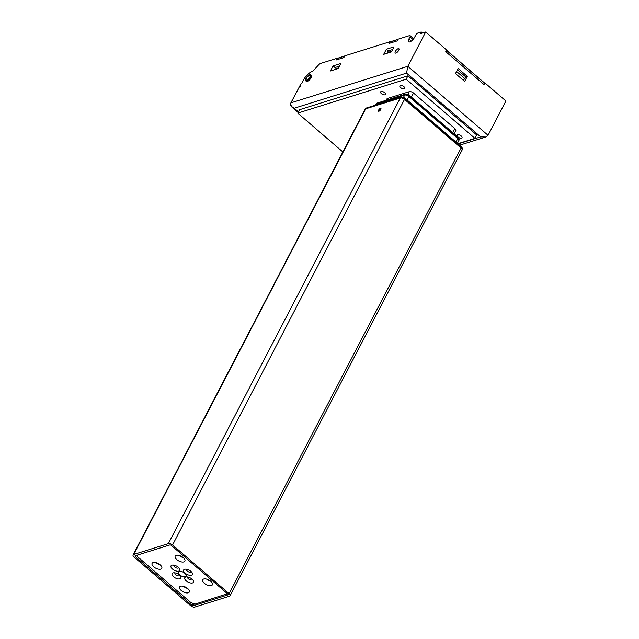 <?xml version="1.0" encoding="UTF-8"?>
<svg xmlns="http://www.w3.org/2000/svg" width="639" height="639" viewBox="0 0 639 639"><rect width="100%" height="100%" fill="white"/><g stroke="black" fill="none" stroke-linecap="round" stroke-linejoin="round"><path stroke-width="0.96" d="M461.446 150.596A3.275 1.582 -152.5 0 0 462.053 150.133A3.275 1.582 -152.5 0 0 461.078 148.024A3.275 1.582 27.5 0 1 462.053 150.133L230.08 595.756A3.275 1.582 -152.5 0 0 229.105 593.639L461.454 147.305L404.902 98.654L404.527 99.372L461.078 148.024L404.527 99.372A3.275 1.582 -152.5 0 0 400.31 97.999A3.275 1.582 27.5 0 1 404.527 99.372L172.554 544.987L229.105 593.639M168.337 543.621L133.687 554.452L365.66 108.838L400.31 97.999L400.685 97.288L366.035 108.119L365.66 108.838A3.275 1.582 -152.5 0 0 365.053 109.301A3.275 1.582 27.5 0 1 365.66 108.838L400.31 97.999L168.337 543.621A3.275 1.582 -152.5 0 1 172.554 544.987M230.08 595.756A3.275 1.582 -152.5 0 1 229.473 596.211L194.823 607.05A3.275 1.582 -152.5 0 1 190.606 605.676L134.054 557.032A3.275 1.582 -152.5 0 1 133.08 554.916A3.275 1.582 -152.5 0 1 133.687 554.452M227.468 593.743L195.238 604.063L191.021 602.689L137.529 556.673L137.305 555.115M191.884 605.277L135.34 556.625A1.094 0.527 27.5 0 1 135.013 555.922A1.094 0.527 27.5 0 1 135.212 555.77L169.87 544.931A1.094 0.527 27.5 0 1 171.276 545.394L227.819 594.038A1.094 0.527 27.5 0 1 228.147 594.749A1.094 0.527 27.5 0 1 227.939 594.901L193.29 605.732A1.094 0.527 27.5 0 1 191.884 605.277L192.914 603.304M380.708 109.453A1.749 0.671 -49.3 0 0 380.82 108.446A1.749 0.671 -49.3 0 0 379.175 109.341A1.749 0.671 -49.3 0 0 378.544 111.098A1.749 0.671 -49.3 0 0 379.566 110.803A1.749 0.671 -49.3 0 0 380.708 109.453M227.252 593.551L227.324 594.03M187.594 588.463A5.455 2.636 27.5 0 1 183.497 586.322M160.085 564.788A5.455 2.636 27.5 0 1 155.988 562.655M210.702 581.234A5.455 2.636 27.5 0 1 206.597 579.102M183.193 557.567A5.455 2.636 27.5 0 1 179.088 555.435M192.555 582.936A4.912 2.372 27.5 0 1 186.005 580.683A4.912 2.372 27.5 0 1 186.093 576.929A4.912 2.372 27.5 0 1 193.353 580.707A4.912 2.372 27.5 0 1 192.555 582.936M191.452 575.22A4.912 2.372 27.5 0 1 184.903 572.959A4.912 2.372 27.5 0 1 184.99 569.205A4.912 2.372 27.5 0 1 192.251 572.983A4.912 2.372 27.5 0 1 191.452 575.22M178.8 571.106A4.912 2.372 27.5 0 1 172.25 568.854A4.912 2.372 27.5 0 1 172.338 565.092A4.912 2.372 27.5 0 1 179.599 568.878A4.912 2.372 27.5 0 1 178.8 571.106M179.902 578.83A4.912 2.372 27.5 0 1 173.353 576.578A4.912 2.372 27.5 0 1 173.441 572.816A4.912 2.372 27.5 0 1 180.701 576.602A4.912 2.372 27.5 0 1 179.902 578.83M179.184 571.434A4.361 2.109 -152.5 0 0 178.369 572.049A4.361 2.109 -152.5 0 0 181.268 575.939A4.361 2.109 -152.5 0 0 186.109 576.082A4.361 2.109 -152.5 0 0 184.056 572.696A4.361 2.109 -152.5 0 0 179.184 571.434M180.621 586.227A5.455 2.636 -152.5 0 0 179.607 586.993A5.455 2.636 -152.5 0 0 183.225 591.85A5.455 2.636 -152.5 0 0 189.28 592.026A5.455 2.636 -152.5 0 0 186.716 587.792A5.455 2.636 -152.5 0 0 180.621 586.227M153.112 562.552A5.455 2.636 -152.5 0 0 152.098 563.326A5.455 2.636 -152.5 0 0 155.716 568.183A5.455 2.636 -152.5 0 0 161.771 568.359A5.455 2.636 -152.5 0 0 159.207 564.125A5.455 2.636 -152.5 0 0 153.112 562.552M203.721 578.998A5.455 2.636 -152.5 0 0 202.707 579.765A5.455 2.636 -152.5 0 0 206.325 584.621A5.455 2.636 -152.5 0 0 212.388 584.805A5.455 2.636 -152.5 0 0 209.816 580.571A5.455 2.636 -152.5 0 0 203.721 578.998M176.212 555.331A5.455 2.636 -152.5 0 0 175.198 556.098A5.455 2.636 -152.5 0 0 178.816 560.954A5.455 2.636 -152.5 0 0 184.871 561.138A5.455 2.636 -152.5 0 0 182.307 556.904A5.455 2.636 -152.5 0 0 176.212 555.331M174.958 572.864A2.724 1.318 -152.5 0 0 174.926 572.919A2.724 1.318 -152.5 0 0 176.212 575.036A2.724 1.318 -152.5 0 0 179.255 575.819A2.724 1.318 -152.5 0 0 179.767 575.435A2.724 1.318 -152.5 0 0 179.791 575.38M173.856 565.14A2.724 1.318 -152.5 0 0 173.824 565.196A2.724 1.318 -152.5 0 0 175.11 567.312A2.724 1.318 -152.5 0 0 178.153 568.095A2.724 1.318 -152.5 0 0 178.664 567.712A2.724 1.318 -152.5 0 0 178.688 567.656M186.508 569.253A2.724 1.318 -152.5 0 0 186.476 569.301A2.724 1.318 -152.5 0 0 187.762 571.418A2.724 1.318 -152.5 0 0 190.805 572.209A2.724 1.318 -152.5 0 0 191.317 571.825A2.724 1.318 -152.5 0 0 191.341 571.769M187.61 576.969A2.724 1.318 -152.5 0 0 187.578 577.025A2.724 1.318 -152.5 0 0 188.864 579.142A2.724 1.318 -152.5 0 0 191.908 579.932A2.724 1.318 -152.5 0 0 192.419 579.549A2.724 1.318 -152.5 0 0 192.443 579.485M403.552 97.24L404.671 95.091L376.443 103.917L404.671 95.091A3.275 1.582 27.5 0 1 408.888 96.465L457.796 138.535L408.888 96.465A3.275 1.582 -152.5 0 0 404.671 95.091L405.046 94.372L376.81 103.198L376.443 103.917A3.275 1.582 -152.5 0 0 375.828 104.381A3.275 1.582 27.5 0 1 376.443 103.917L375.9 104.964M455.974 142.034L457.796 138.535A3.275 1.582 27.5 0 1 458.778 140.652A3.275 1.582 -152.5 0 0 457.796 138.535L458.171 137.816L409.264 95.746L407.075 99.956M300.202 86.297L300.665 84.316L302.455 82.383A9.273 3.546 -49.3 0 1 312.806 71.185L318.621 64.89A3.275 1.254 -49.3 0 1 320.69 63.397L337.057 58.277L336.17 59.97L343.87 57.566L344.756 55.865L390.317 41.623L389.431 43.316L397.131 40.912L389.431 43.316L390.181 41.878L397.881 39.466L397.131 40.912L398.017 39.211L409.567 35.6A2.181 0.831 -49.3 0 1 410.102 35.64L413.161 38.268A2.181 0.831 130.7 0 1 413.042 39.482M483.899 84.636L484.546 82.99L446.797 50.513L446.046 51.951L483.795 84.428M446.046 51.951L445.631 51.815M336.082 60.002L343.782 57.59L344.533 56.152L336.833 58.556L336.082 60.002M387.434 53.165L387.37 52.582L391.771 51.208M392.65 49.515L388.256 50.888L387.37 52.582M456.573 71.472L464.817 78.565L463.259 80.25M464.817 78.565L465.695 76.872L457.46 69.779M339.389 66.168L334.996 67.542L333.087 65.905L340.787 63.493L338.135 68.573L330.435 70.985L333.087 65.905M334.021 69.268L338.51 67.862M337.384 58.445L336.833 58.556M458.163 141.107A3.275 1.582 -152.5 0 0 458.778 140.652L457.412 143.272M378.368 110.723A1.853 0.711 -49.3 0 0 378.352 110.859A1.853 0.711 -49.3 0 0 380.005 110.467A1.853 0.711 -49.3 0 0 380.844 108.334A1.853 0.711 -49.3 0 0 380.556 108.303A1.853 0.711 -49.3 0 0 379.223 109.221A1.853 0.711 -49.3 0 0 378.368 110.723M380.173 108.758L378.735 110.539L380.133 110.02L380.62 109.005L380.173 108.758L380.572 109.109M379.957 110.156L379.231 109.525M458.171 143.919L480.672 136.882L485.752 137.026L488.06 135.316L505.92 101.01L484.913 82.926L484.027 84.628L445.822 51.751L446.701 50.058L425.686 31.982L407.826 66.288L406.548 73.11L294.259 108.223L291.903 107.056M413.01 39.514L409.966 36.894L408.864 39.011A4.912 1.877 130.7 0 0 408.553 41.831A4.912 1.877 130.7 0 0 411.428 41A4.912 1.877 130.7 0 0 414.639 37.206L415.741 35.089A2.181 0.831 -49.3 0 1 417.906 32.996L421.245 31.95L420.358 33.643L425.686 31.982M455.487 73.565L464.657 81.449L467.301 76.368L458.131 68.477L455.487 73.565M422.451 32.988L421.245 31.95M391.395 51.919L383.696 54.331L386.347 49.243L394.047 46.839L391.395 51.919M398.72 50.337A2.836 1.086 130.7 0 1 396.867 52.534A2.836 1.086 130.7 0 1 395.206 53.013A2.836 1.086 130.7 0 1 396.228 50.154A2.836 1.086 130.7 0 1 398.904 48.716A2.836 1.086 130.7 0 1 398.72 50.337M409.966 36.894A2.181 0.831 -49.3 0 0 410.102 35.64M305.57 80.69L306.329 81.345A3.818 1.462 -49.3 0 0 308.573 80.698A3.818 1.462 -49.3 0 0 311.065 77.75A3.818 1.462 -49.3 0 0 311.313 75.562L310.546 74.899A3.818 1.462 -49.3 0 0 308.31 75.554A3.818 1.462 -49.3 0 0 305.809 78.501A3.818 1.462 -49.3 0 0 305.57 80.69A3.818 1.462 -49.3 0 0 307.806 80.043A3.818 1.462 -49.3 0 0 310.306 77.095A3.818 1.462 -49.3 0 0 310.546 74.899M454.129 133.783L455.759 130.66A3.275 1.582 -152.5 0 0 454.784 128.543L413.513 93.038A3.275 1.582 -152.5 0 0 409.295 91.673L387.482 98.494A3.275 1.582 -152.5 0 0 386.875 98.957L386.236 100.179M457.915 143.703L474.953 138.367L476.718 134.981L407.946 75.809L299.499 109.724L297.734 113.111L342.855 151.93M461.51 138.096A2.724 1.318 27.5 0 1 458.459 137.305A2.724 1.318 27.5 0 1 457.181 135.188A2.724 1.318 27.5 0 1 460.208 135.284A2.724 1.318 27.5 0 1 462.013 137.712A2.724 1.318 27.5 0 1 461.51 138.096M384.942 94.804A2.724 1.318 27.5 0 1 381.898 94.021A2.724 1.318 27.5 0 1 380.612 91.904A2.724 1.318 27.5 0 1 383.64 91.992A2.724 1.318 27.5 0 1 385.453 94.42A2.724 1.318 27.5 0 1 384.942 94.804M404.191 88.789A2.724 1.318 27.5 0 1 401.148 87.998A2.724 1.318 27.5 0 1 399.862 85.882A2.724 1.318 27.5 0 1 402.889 85.969A2.724 1.318 27.5 0 1 404.703 88.406A2.724 1.318 27.5 0 1 404.191 88.789M474.953 138.367L406.18 79.204L297.734 113.111M406.18 79.204L407.946 75.809M386.347 49.243L388.256 50.888M306.385 78.317A2.836 1.086 -49.3 0 0 306.209 79.947A2.836 1.086 -49.3 0 0 307.87 79.46A2.836 1.086 -49.3 0 0 309.723 77.271A2.836 1.086 -49.3 0 0 309.907 75.642A2.836 1.086 -49.3 0 0 308.246 76.129A2.836 1.086 -49.3 0 0 306.385 78.317M465.695 76.872L467.301 76.368M488.06 135.316L407.826 66.288L291.041 102.807A1.094 0.527 -152.5 0 0 290.833 102.967L300.665 84.316L291.041 102.807C290.29 104.98 291.36 106.785 294.259 108.223L298.413 111.801M460.767 146.203L404.096 97.4L461.478 147.122L404.112 97.416L400.885 97.16A3.139 1.518 27.5 0 1 401.803 97.088A3.139 1.518 27.5 0 1 404.934 98.47L404.902 98.654A3.275 1.582 -152.5 0 0 400.685 97.288L366.035 108.119A3.275 1.582 -152.5 0 0 365.428 108.582L133.08 554.916M462.053 150.133L462.428 149.414A3.275 1.582 -152.5 0 0 461.454 147.305L461.478 147.122A3.139 1.518 27.5 0 1 461.981 147.625A3.139 1.518 27.5 0 1 462.5 148.831M365.428 108.582L400.757 97.2M404.104 97.408L403.648 97.264M135.891 555.555L135.34 556.625M194.32 603.767L193.29 605.732M227.939 594.901L228.155 594.494M413.816 38.516L413.297 38.683M484.586 83.246L483.915 84.532L484.586 83.246M446.837 50.401L484.642 83.198L446.533 50.377M408.457 94.492L409.264 95.746A3.275 1.582 -152.5 0 0 405.046 94.372L405.246 94.252A3.139 1.518 27.5 0 1 406.164 94.173A3.139 1.518 27.5 0 1 409.295 95.562L458.195 137.641A3.139 1.518 27.5 0 1 458.698 138.136L459.145 139.933A3.275 1.582 -152.5 0 0 458.171 137.816L457.38 136.578L408.009 94.356M405.118 94.292L376.81 103.198A3.275 1.582 -152.5 0 0 376.203 103.662L375.452 105.1M457.484 136.722L458.698 138.136A3.139 1.518 27.5 0 1 459.225 139.35M376.203 103.662L405.182 94.26L408.121 94.348L457.372 136.57M413.513 93.038L411.428 97.048M452.7 132.545L454.784 128.543M387.482 98.494L386.675 100.043M407.914 94.324L409.295 91.673M480.672 136.882L406.548 73.11M408.864 39.011L411.292 41.104M298.109 112.392L291.975 107.112C290.753 106.17 290.378 104.788 290.833 102.967L290.833 102.967A1.094 0.527 -152.5 0 0 290.849 103.278M460.655 146.059L461.981 147.625L462.428 149.414M344.621 56.048L337.009 58.429M397.929 39.378L390.357 41.751M413.888 38.42L413.297 38.612M459.145 139.933L458.778 140.652M459.649 145.189L485.752 137.026"/></g></svg>

